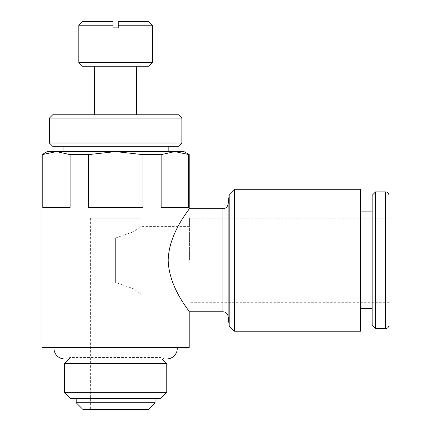 <?xml version="1.0" encoding="UTF-8"?>
<svg xmlns="http://www.w3.org/2000/svg" width="431" height="431" viewBox="0 0 431 431"><rect width="100%" height="100%" fill="white"/><g stroke="black" fill="none" stroke-linecap="round" stroke-linejoin="round"><path stroke-width="0.32" stroke-dasharray="2.15 1.62" d="M64.483 358.926A10.511 10.511 0 0 0 70.592 356.97L160.65 356.97A10.511 10.511 0 0 0 166.759 358.926L64.483 358.926M69.122 358.926L70.592 357.455L160.65 357.455L160.65 356.97L70.592 356.97L70.592 357.455L160.65 357.455L162.121 358.926M42.028 347.467L189.214 347.467M47.286 151.599L56.439 151.599L42.028 154.637M42.782 154.637L42.782 207.64L70.097 207.64L42.782 207.64L70.097 207.64L70.097 154.637L56.439 151.599L183.962 151.599M88.307 154.637L88.307 207.64L142.936 207.64L142.936 154.637L115.621 151.599L88.307 154.637L70.097 154.637M142.936 207.64L88.307 207.64L142.936 207.64M161.146 154.637L161.146 207.64L188.46 207.64L188.46 154.637L174.803 151.599L161.146 154.637L142.936 154.637M188.46 207.64L161.146 207.64L188.46 207.64M189.214 154.637L188.46 154.637M189.214 208.723C190.2 208.83 168.904 232.126 168.182 260.238C168.904 288.35 190.2 311.64 189.214 311.753M136.649 114.802L94.594 114.802L136.649 114.802M94.594 66.234L136.649 66.234L94.594 66.234M388.972 325.157L388.972 195.318M360.585 308.596L360.585 211.874L360.585 308.596M372.152 211.874L372.152 308.596L372.152 211.874M177.233 347.467L54.015 347.467L177.233 347.467M166.759 392.35L64.483 392.35M64.483 363.565L166.759 363.565M76.195 398.459L155.047 398.459L76.195 398.459M152.418 25.23L118.25 25.23L118.25 21.55L148.738 21.55M148.738 66.234L82.504 66.234M152.418 62.554L78.825 62.554M82.504 21.55L112.992 21.55L112.992 25.23L78.825 25.23M112.992 25.23L112.992 27.859L118.25 27.859L118.25 25.23M168.187 151.599L63.055 151.599L168.187 151.599M63.055 146.33L168.187 146.33L63.055 146.33M115.621 237.982L115.621 260.238L115.621 237.982L133.324 231.803L140.856 226.593L133.324 231.803L115.621 237.982L115.621 282.488L133.324 288.673L140.856 293.877L133.324 288.673L115.621 282.488L115.621 237.982M189.424 260.238L189.424 218.183L189.424 260.238M189.424 226.593L140.856 226.593L140.856 218.183L90.391 218.183L140.856 218.183M90.391 218.183L90.391 409.45L140.856 409.45L140.856 293.877L189.424 293.877M140.856 409.45L90.391 409.45M115.621 260.238L115.621 282.488L115.621 260.238M178.547 114.802L52.701 114.802M178.547 146.33L52.701 146.33M181.855 143.017L49.387 143.017M181.855 118.116L49.387 118.116M155.047 402.737L76.195 402.737M82.908 409.45L148.334 409.45M70.592 398.459L160.65 398.459M372.152 325.157L372.152 195.318M375.568 328.573L375.568 191.897M229.2 325.976L229.2 194.494M234.426 331.202L234.426 189.274M360.585 331.202L360.585 189.274M228.144 316.429L228.144 204.041M222.919 311.753L222.919 208.723M385.556 328.573L385.556 191.897M388.972 218.183L189.424 218.183M388.972 302.293L189.424 302.293"/><path stroke-width="0.65" d="M54.015 347.467A10.511 10.511 0 0 0 64.483 358.926L166.759 358.926A10.511 10.511 0 0 0 177.233 347.467M189.214 347.467L189.214 311.753C190.2 311.64 168.904 288.35 168.182 260.238C168.904 232.126 190.2 208.83 189.214 208.723L189.214 154.637L183.962 151.599L47.286 151.599L42.028 154.637L42.028 347.467L189.214 347.467M136.649 114.802L136.649 66.234M94.594 66.234L94.594 114.802M189.214 208.723L222.919 208.723C225.817 208.512 227.557 206.95 228.144 204.041L229.2 194.494L234.426 189.274L360.585 189.274L360.585 331.202L234.426 331.202L229.2 325.976L228.144 316.429C227.616 313.574 225.871 312.017 222.919 311.753L189.214 311.753M234.426 189.274L234.426 331.202M229.2 194.494L229.2 325.976M385.556 191.897C387.609 192.081 388.751 193.223 388.972 195.318L388.972 325.157C388.751 327.253 387.609 328.39 385.556 328.573L375.568 328.573L372.152 325.157L372.152 195.318L375.568 191.897L385.556 191.897L385.556 328.573M375.568 191.897L375.568 328.573M360.585 211.874L372.152 211.874M372.152 308.596L360.585 308.596M166.759 392.35L166.759 363.565L64.483 363.565L64.483 392.35L166.759 392.35L160.65 398.459L70.592 398.459L64.483 392.35M64.483 363.565L69.122 358.926M162.121 358.926L166.759 363.565M155.047 402.737L148.334 409.45L82.908 409.45L76.195 402.737L155.047 402.737L155.047 398.459M76.195 402.737L76.195 398.459M152.418 25.23L148.738 21.55L118.25 21.55L118.25 27.859L112.992 27.859L112.992 21.55L82.504 21.55L78.825 25.23L78.825 62.554L82.504 66.234L148.738 66.234L152.418 62.554L152.418 25.23L118.25 25.23M49.387 118.116L52.701 114.802L178.547 114.802L181.855 118.116L181.855 143.017L178.547 146.33L52.701 146.33L49.387 143.017L49.387 118.116L181.855 118.116M49.387 143.017L181.855 143.017M63.055 151.599L63.055 146.33M168.187 146.33L168.187 151.599M78.825 25.23L112.992 25.23M78.825 62.554L152.418 62.554M42.028 154.637L56.439 151.599L70.097 154.637L88.307 154.637L115.621 151.599L142.936 154.637L161.146 154.637L174.803 151.599L189.214 154.637M70.097 154.637L70.097 207.64L42.782 207.64L42.782 154.637M142.936 154.637L142.936 207.64L88.307 207.64L88.307 154.637M188.46 154.637L188.46 207.64L161.146 207.64L161.146 154.637M228.144 204.041L228.144 316.429M222.919 208.723L222.919 311.753"/></g></svg>
